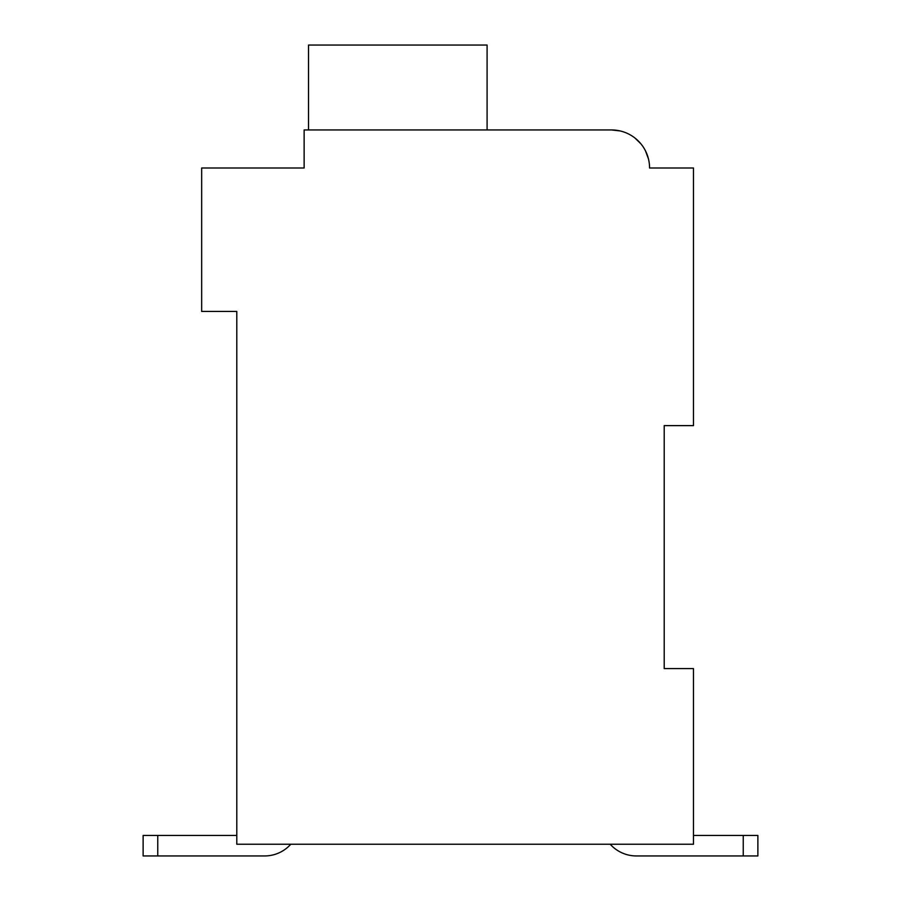 <?xml version="1.0" encoding="UTF-8"?>
<svg xmlns="http://www.w3.org/2000/svg" width="901" height="901" viewBox="0 0 901 901"><rect width="100%" height="100%" fill="white"/><g stroke="black" fill="none" stroke-linecap="round" stroke-linejoin="round"><path stroke-width="1.35" d="M664.206 425.621L693.477 425.621L693.477 168.003L649.565 168.003A38.056 38.056 0 0 0 611.509 129.947L304.133 129.947L304.133 168.003L201.666 168.003L201.666 311.442L236.794 311.442L236.794 844.237L693.477 844.237L693.477 668.598L664.206 668.598L664.206 425.621M295.348 168.003L304.133 168.003L304.133 147.505M611.509 129.947L620.113 130.927L611.509 129.947L620.113 130.927L611.509 129.947L620.113 130.927L611.509 129.947L620.113 130.927L611.509 129.947L620.113 130.927L611.509 129.947L620.113 130.927L611.509 129.947L620.113 130.927L611.509 129.947L491.484 129.947M658.349 168.003L649.565 168.003M635.092 138.135L640.926 143.856L635.092 138.135M645.454 150.794L648.45 158.88L645.454 150.794M236.794 835.464L143.124 835.464L143.124 855.95L157.754 855.95L157.754 835.464M157.754 855.95L264.612 855.95A35.128 35.128 0 0 0 290.786 844.237M636.388 855.95L743.246 855.95L636.388 855.95L743.246 855.95L636.388 855.95L743.246 855.95L636.388 855.95L743.246 855.95L636.388 855.95L743.246 855.95L636.388 855.95L743.246 855.95L636.388 855.95L743.246 855.95L743.246 835.464L757.876 835.464L757.876 855.95L636.388 855.95A35.128 35.128 0 0 1 610.214 844.237M743.246 835.464L693.477 835.464M757.876 855.95L757.876 835.464L757.876 855.95M487.092 129.947L487.092 45.05L308.525 45.05L308.525 129.947"/></g></svg>
